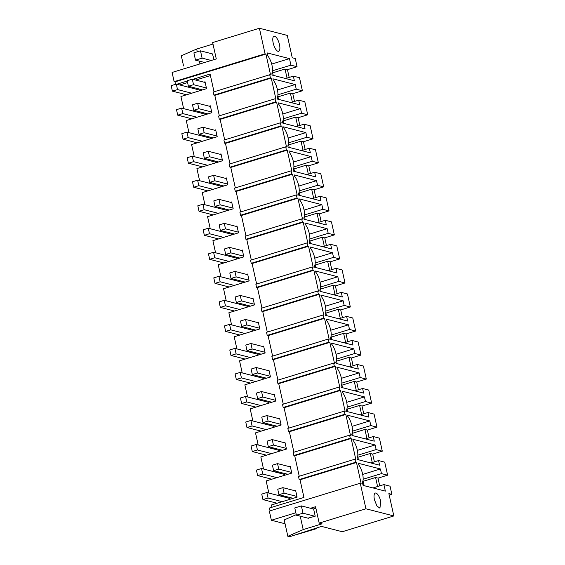 <?xml version="1.0" encoding="UTF-8"?>
<svg xmlns="http://www.w3.org/2000/svg" width="565" height="565" viewBox="0 0 565 565"><rect width="100%" height="100%" fill="white"/><g stroke="black" fill="none" stroke-linecap="round" stroke-linejoin="round"><path stroke-width="0.85" d="M379.729 485.872L378.013 478.131L375.584 477.503L363.203 481.295M378.013 478.131L387.618 475.186L381.467 473.611L363.147 479.219M377.582 486.529L375.584 477.503M389.221 495.187L391.87 494.375L390.055 486.175L383.903 484.593L372.971 487.941M391.87 494.375L388.868 493.605L393.826 515.951L342.277 531.729L321.534 526.403L289.555 536.75L287.839 536.312L303.193 529.596L322.036 523.826L319.183 523.098L315.553 506.72L310.531 508.26M289.174 77.412L287.458 69.672L297.063 66.727L295.248 58.527L292.246 57.757L287.288 35.411L259.399 28.25L265.07 53.823L265.924 54.042L270.571 74.983L269.71 74.757L270.395 77.85L271.249 78.069L275.897 99.009L275.035 98.783L275.72 101.877L276.582 102.096L281.222 123.036L280.36 122.817L281.045 125.903L281.907 126.122L286.547 147.062L285.692 146.844L286.377 149.93L287.232 150.149L291.872 171.089L291.017 170.87L291.702 173.956L292.557 174.175L297.204 195.116L296.343 194.897L297.028 197.983L297.889 198.202L302.529 219.142L301.668 218.923L302.353 222.01L303.214 222.229L307.854 243.169L307 242.95L307.678 246.036L308.539 246.255L313.18 267.196L312.325 266.977L313.01 270.063L313.865 270.282L318.505 291.222L317.65 291.003L318.335 294.09L319.19 294.316L323.837 315.249L322.975 315.03L323.66 318.116L324.522 318.342L329.162 339.275L328.3 339.057L328.985 342.143L329.847 342.369L334.487 363.302L333.632 363.083L334.318 366.177L335.172 366.395L339.812 387.329L338.958 387.11L339.643 390.203L340.497 390.422L345.144 411.355L344.283 411.136L344.968 414.23L345.829 414.449L350.47 435.382L349.608 435.163L350.293 438.256L351.155 438.475L355.795 459.416L354.933 459.19L355.618 462.283L356.48 462.502L361.12 483.442L360.265 483.216L269.328 511.043L271.37 520.245L285.05 523.755M270.091 510.817L269.47 508.006L303.949 497.454L300.029 479.777L299.175 479.558L355.618 462.283M271.991 507.229L271.49 504.962L297.105 497.122L295.58 490.258L294.436 490.611M280.106 494.997L278.425 495.512M282.514 496.564L284.202 496.049M356.48 462.502L300.029 479.777M271.37 520.245L295.848 512.752M360.265 483.216L365.929 508.79L319.183 523.098M393.826 515.951L365.929 508.79M381.467 473.611L380.443 468.978L358.168 463.258L358.443 464.501A10.629 3.821 73 0 1 362.596 473.943A10.629 3.821 73 0 1 362.384 482.27L363.076 485.399L385.351 491.119L383.903 484.593M380.443 468.978L362.695 474.409M380.754 501.43L379.92 508.168L376.94 506L374.461 499.813A7.896 2.839 -107 0 1 375.301 493.068A7.896 2.839 -107 0 1 380.754 501.43M315.892 508.225L313.603 508.924L315.221 516.198L307.925 518.169M296.272 514.659L284.209 519.934L287.839 536.312M300.227 516.191L303.193 529.596M295.594 534.9L316.365 528.699L315.086 528.374M309.931 529.949L310.051 530.479M316.216 528.028L316.365 528.699M290.191 499.241L290.022 498.492L266.857 492.539L268.071 498.033L262.951 499.601L277.125 503.238M201.585 89.623L201.705 90.146M206.91 113.65L207.03 114.179M212.242 137.683L212.355 138.206M217.567 161.71L217.68 162.233M222.893 185.737L223.006 186.259M228.218 209.763L228.338 210.286M233.55 233.79L233.663 234.313M238.875 257.817L238.988 258.339M244.2 281.843L244.313 282.366M249.525 305.87L249.645 306.392M254.85 329.896L254.97 330.419M260.183 353.923L260.296 354.446M265.508 377.95L265.621 378.472M270.833 401.976L270.946 402.499M276.158 426.003L276.278 426.526M281.483 450.03L281.603 450.552M286.815 474.056L286.928 474.579M292.14 498.083L292.253 498.605M193.47 87.639L193.668 88.543M199.636 90.781L199.473 90.033L176.301 84.079L177.516 89.574L172.396 91.142L186.57 94.779M198.795 111.665L199 112.569M204.961 114.808L204.798 114.059L181.626 108.106L182.841 113.6L177.721 115.168L191.895 118.805M204.127 135.692L204.325 136.596M210.293 138.835L210.124 138.086L186.951 132.132L188.173 137.627L183.046 139.195L197.22 142.832M209.453 159.726L209.65 160.622M215.618 162.861L215.449 162.113L192.284 156.159L193.498 161.654L188.378 163.221L202.553 166.859M214.778 183.752L214.975 184.649M220.943 186.888L220.781 186.139L197.609 180.193L198.823 185.68L193.703 187.248L207.878 190.885M220.103 207.779L220.301 208.676M226.268 210.915L226.106 210.166L202.934 204.219L204.149 209.707L199.028 211.275L213.203 214.912M225.428 231.805L225.633 232.702M231.601 234.941L231.431 234.193L208.259 228.246L209.481 233.733L204.353 235.301L218.528 238.939M230.76 255.832L230.958 256.729M236.926 258.968L236.756 258.219L213.584 252.273L214.806 257.76L209.679 259.328L223.86 262.972M236.085 279.859L236.283 280.756M242.251 282.994L242.081 282.246L218.916 276.299L220.131 281.787L215.011 283.355L229.185 286.999M241.41 303.885L241.608 304.782M247.576 307.021L247.413 306.272L224.241 300.326L225.456 305.813L220.336 307.381L234.51 311.025M246.736 327.912L246.94 328.809M252.901 331.055L252.739 330.299L229.567 324.352L230.781 329.847L225.661 331.408L239.835 335.052M252.061 351.939L252.265 352.835M258.233 355.081L258.064 354.326L234.892 348.379L236.114 353.874L230.986 355.442L245.161 359.079M257.393 375.965L257.591 376.862M263.558 379.108L263.389 378.352L240.217 372.406L241.439 377.9L236.311 379.468L250.493 383.105M262.718 399.992L262.916 400.889M268.884 403.135L268.714 402.379L245.549 396.432L246.764 401.927L241.643 403.495L255.818 407.132M268.043 424.018L268.241 424.922M274.209 427.161L274.046 426.406L250.874 420.459L252.089 425.954L246.969 427.521L261.143 431.159M273.368 448.045L273.573 448.949M279.541 451.188L279.371 450.432L256.199 444.486L257.421 449.98L252.294 451.548L266.468 455.185M278.7 472.072L278.898 472.976M284.866 475.214L284.696 474.459L261.524 468.512L262.746 474.007L257.619 475.575L271.793 479.212M284.026 496.098L284.223 497.002M354.933 459.19L298.49 476.465L299.175 479.558M268.848 493.054L266.164 480.935L291.78 473.096L290.255 466.231L289.103 466.584M269.71 74.757L213.259 92.031L213.944 95.125L214.806 95.344L219.347 115.825M192.863 79.326L210.088 74.05L214.022 91.798M299.245 476.231L294.704 455.75L293.849 455.531L293.164 452.438L349.608 435.163M293.92 452.205L289.379 431.724L288.517 431.498L287.832 428.411L344.283 411.136M288.595 428.178L284.054 407.697L283.192 407.471L282.507 404.385L338.958 387.11M283.27 404.152L278.722 383.67L277.867 383.444L277.182 380.358L333.632 363.083M277.938 380.125L273.396 359.637L272.542 359.418L271.857 356.331L328.3 339.057M272.613 356.098L268.071 335.61L267.217 335.391L266.532 332.305L322.975 315.03M267.287 332.072L262.746 311.583L261.885 311.364L261.2 308.278L317.65 291.003M261.962 308.045L257.421 287.557L256.559 287.338L255.874 284.252L312.325 266.977M256.63 284.018L252.089 263.53L251.234 263.311L250.549 260.225L307 242.95M251.305 259.992L246.764 239.504L245.909 239.285L245.224 236.198L301.668 218.923M245.98 235.965L241.439 215.477L240.577 215.258L239.892 212.172L296.343 194.897M240.655 211.939L236.114 191.45L235.252 191.231L234.567 188.138L291.017 170.87M235.33 187.912L230.781 167.424L229.927 167.205L229.242 164.111L285.692 146.844M229.997 163.885L225.456 143.397L224.602 143.178L223.917 140.085L280.36 122.817M224.672 139.859L220.131 119.37L219.277 119.151L218.591 116.058L275.035 98.783M297.063 66.727L290.919 65.152L289.471 58.626L267.196 52.912L267.895 56.041A10.629 3.821 -107 0 1 272.04 65.484A10.629 3.821 -107 0 1 271.836 73.81L272.104 75.053L294.379 80.767L293.348 76.134L299.499 77.716L302.395 90.76L296.244 89.178L295.213 84.545L277.464 89.976M295.213 84.545L272.944 78.825L273.22 80.068A10.629 3.821 -107 0 1 277.366 89.51A10.629 3.821 -107 0 1 277.161 97.844L277.436 99.08L299.704 104.793L298.68 100.16L304.825 101.742L307.72 114.787L301.569 113.205L300.545 108.572L278.27 102.851L278.545 104.094A10.629 3.821 -107 0 1 282.698 113.537A10.629 3.821 -107 0 1 282.486 121.871L282.761 123.106L305.029 128.82L304.005 124.187L310.157 125.769L313.045 138.813L306.894 137.231L305.87 132.598L283.595 126.878L283.87 128.121A10.629 3.821 -107 0 1 288.023 137.563A10.629 3.821 -107 0 1 287.811 145.897L288.086 147.133L310.355 152.847L309.33 148.214L315.482 149.796L318.37 162.84L312.219 161.258L311.195 156.625L288.927 150.912L289.195 152.147A10.629 3.821 -107 0 1 293.348 161.59A10.629 3.821 -107 0 1 293.136 169.924L293.412 171.16L315.687 176.873L314.656 172.24L320.807 173.822L323.696 186.867L317.551 185.285L316.52 180.652L294.252 174.938L294.527 176.174A10.629 3.821 -107 0 1 298.673 185.624A10.629 3.821 -107 0 1 298.468 193.95L298.744 195.186L321.012 200.907L319.981 196.267L326.132 197.849L329.028 210.893L322.876 209.311L321.845 204.678L299.577 198.965L299.853 200.201A10.629 3.821 -107 0 1 304.005 209.65A10.629 3.821 -107 0 1 303.793 217.977L304.069 219.213L326.337 224.934L325.313 220.294L331.457 221.876L334.353 234.92L328.201 233.338L327.177 228.705L304.902 222.991L305.178 224.227A10.629 3.821 -107 0 1 309.33 233.677A10.629 3.821 -107 0 1 309.119 242.004L309.394 243.24L331.662 248.96L330.638 244.327L336.789 245.902L339.678 258.947L333.527 257.365L332.503 252.732L310.227 247.018L310.503 248.254A10.629 3.821 -107 0 1 314.656 257.704A10.629 3.821 -107 0 1 314.444 266.03L314.719 267.266L336.994 272.987L335.963 268.354L342.115 269.929L345.003 282.973L338.859 281.391L337.828 276.758L315.56 271.045L315.835 272.281A10.629 3.821 -107 0 1 319.981 281.73A10.629 3.821 -107 0 1 319.776 290.057L320.044 291.293L342.319 297.013L341.288 292.38L347.44 293.955L350.335 307L344.184 305.418L343.153 300.785L320.885 295.071L321.16 296.307A10.629 3.821 -107 0 1 325.306 305.757A10.629 3.821 -107 0 1 325.101 314.084L325.376 315.319L347.645 321.04L346.62 316.407L352.765 317.982L355.66 331.026L349.509 329.452L348.478 324.811L326.21 319.098L326.485 320.334A10.629 3.821 -107 0 1 330.638 329.783A10.629 3.821 -107 0 1 330.426 338.11L330.702 339.346L352.97 345.067L351.946 340.434L358.097 342.009L360.986 355.053L354.834 353.478L353.81 348.838L331.535 343.125L331.81 344.36A10.629 3.821 -107 0 1 335.963 353.81A10.629 3.821 -107 0 1 335.751 362.137L336.027 363.373L358.295 369.093L357.271 364.46L363.422 366.035L366.311 379.08L360.159 377.505L359.135 372.872L336.867 367.151L337.136 368.387A10.629 3.821 -107 0 1 341.288 377.837A10.629 3.821 -107 0 1 341.076 386.163L341.352 387.399L363.627 393.12L362.596 388.487L368.747 390.062L371.636 403.106L365.491 401.531L364.46 396.898L342.192 391.178L342.468 392.414A10.629 3.821 -107 0 1 346.613 401.863A10.629 3.821 -107 0 1 346.409 410.19L346.677 411.433L368.952 417.147L367.921 412.514L374.072 414.096L376.968 427.133L370.817 425.558L369.785 420.925L347.517 415.204L347.793 416.44A10.629 3.821 -107 0 1 351.946 425.89A10.629 3.821 -107 0 1 351.734 434.217L352.009 435.46L374.277 441.173L373.253 436.54L379.398 438.122L382.293 451.16L376.142 449.585L375.118 444.952L352.843 439.231L353.118 440.467A10.629 3.821 -107 0 1 357.271 449.917A10.629 3.821 -107 0 1 357.059 458.243L357.334 459.486L379.602 465.2L378.578 460.567L384.73 462.149L387.618 475.186M273.178 42.954A7.896 2.839 -107 0 1 274.018 36.217A7.896 2.839 -107 0 1 279.47 44.571A7.896 2.839 -107 0 1 278.637 51.309A7.896 2.839 -107 0 1 273.178 42.954M210.42 75.562L195.723 80.061M187.587 82.547L179.712 84.955M183.625 108.621L180.934 96.502L206.55 88.663L205.031 81.798L203.88 82.151M189.55 86.537L187.87 87.052M188.95 132.648L186.266 120.529L211.875 112.689L210.357 105.825L209.205 106.178M194.876 110.563L193.195 111.079M194.275 156.675L191.591 144.555L217.207 136.716L215.682 129.851L214.531 130.204M200.208 134.59L198.52 135.106M199.6 180.701L196.917 168.582L222.532 160.75L221.007 153.885L219.856 154.231M205.533 158.617L203.852 159.132M204.933 204.728L202.242 192.609L227.857 184.776L226.339 177.911L225.188 178.258M210.858 182.643L209.177 183.159M210.258 228.754L207.567 216.642L233.183 208.803L231.664 201.938L230.513 202.284M216.183 206.67L214.502 207.186M215.583 252.781L212.899 240.669L238.515 232.829L236.989 225.965L235.838 226.318M221.515 230.697L219.827 231.212M220.908 276.808L218.224 264.695L243.84 256.856L242.314 249.991L241.163 250.344M226.84 254.723L225.16 255.239M226.24 300.834L223.549 288.722L249.165 280.883L247.639 274.018L246.495 274.371M232.166 278.75L230.485 279.265M231.565 324.861L228.874 312.749L254.49 304.909L252.972 298.045L251.821 298.398M237.491 302.784L235.81 303.292M236.89 348.895L234.207 336.775L259.815 328.936L258.297 322.071L257.146 322.424M242.816 326.81L241.135 327.319M242.215 372.921L239.532 360.802L265.147 352.963L263.622 346.098L262.471 346.451M248.148 350.837L246.46 351.352M247.541 396.948L244.857 384.829L270.473 376.989L268.947 370.124L267.796 370.478M253.473 374.863L251.792 375.379M252.873 420.974L250.182 408.855L275.798 401.016L274.279 394.151L273.128 394.504M258.798 398.89L257.117 399.406M258.198 445.001L255.507 432.882L281.123 425.042L279.604 418.178L278.453 418.531M264.123 422.917L262.443 423.432M263.523 469.028L260.839 456.908L286.455 449.069L284.93 442.204L283.778 442.557M269.456 446.943L267.768 447.459M274.781 470.97L273.1 471.485M294.506 101.439L292.79 93.698L302.395 90.76M299.831 125.465L298.115 117.725L307.72 114.787M305.156 149.492L303.44 141.751L313.045 138.813M310.482 173.519L308.765 165.778L318.37 162.84M315.807 197.545L314.091 189.805L323.696 186.867M321.139 221.572L319.423 213.831L329.028 210.893M326.464 245.598L324.748 237.858L334.353 234.92M331.789 269.625L330.073 261.885L339.678 258.947M337.114 293.652L335.398 285.911L345.003 282.973M342.447 317.685L340.723 309.938L350.335 307M347.772 341.712L346.055 333.964L355.66 331.026M353.097 365.739L351.381 357.991L360.986 355.053M358.422 389.765L356.706 382.018L366.311 379.08M363.747 413.792L362.031 406.044L371.636 403.106M369.079 437.818L367.363 430.078L376.968 427.133M374.404 461.845L372.688 454.105L382.293 451.16M259.399 28.25L212.652 42.552L216.282 58.93L172.099 72.447L174.133 81.65L174.995 81.869L175.538 84.312M265.07 53.823L174.133 81.65M191.966 88.105L193.647 87.589M176.852 84.22L187.248 81.042M265.924 54.042L174.995 81.869M212.984 44.056L196.662 49.049L181.309 55.765L183.561 65.95M214.001 59.629L212.496 53.922M196.662 49.049L197.277 51.825M199.339 61.119L199.961 63.923M287.458 69.672L285.028 69.043L272.648 72.836M290.919 65.152L272.591 70.759M287.027 78.069L285.028 69.043M293.348 76.134L285.586 78.514M270.395 77.85L213.944 95.125M289.471 58.626L271.687 64.071M197.291 112.131L198.972 111.616M292.79 93.698L290.353 93.07L277.973 96.862M296.244 89.178L277.916 94.786M292.359 102.096L290.353 93.07M275.72 101.877L219.277 119.151M271.249 78.069L214.806 95.344M298.68 100.16L290.911 102.54M202.616 136.158L204.297 135.642M298.115 117.725L295.679 117.096L283.298 120.889M301.569 113.205L283.242 118.812M300.545 108.572L282.797 114.003M297.684 126.122L295.679 117.096M281.045 125.903L224.602 143.178M276.582 102.096L220.131 119.37M304.005 124.187L296.237 126.567M207.941 160.185L209.629 159.669M303.44 141.751L301.011 141.123L288.63 144.915M306.894 137.231L288.574 142.839M305.87 132.598L288.122 138.03M303.01 150.149L301.011 141.123M286.377 149.93L229.927 167.205M281.907 126.122L225.456 143.397M309.33 148.214L301.562 150.594M213.273 184.211L214.954 183.696M308.765 165.778L306.336 165.15L293.955 168.942M312.219 161.258L293.899 166.866M311.195 156.625L293.447 162.056M308.335 174.175L306.336 165.15M291.702 173.956L235.252 191.231M287.232 150.149L230.781 167.424M314.656 172.24L306.894 174.62M218.599 208.238L220.279 207.722M314.091 189.805L311.661 189.183L299.281 192.969M317.551 185.285L299.224 190.892M316.52 180.652L298.772 186.083M313.66 198.202L311.661 189.183M297.028 197.983L240.577 215.258M292.557 174.175L236.114 191.45M319.981 196.267L312.219 198.647M223.924 232.264L225.605 231.749M319.423 213.831L316.986 213.21L304.606 216.995M322.876 209.311L304.549 214.919M321.845 204.678L304.104 210.109M318.992 222.229L316.986 213.21M302.353 222.01L245.909 239.285M297.889 198.202L241.439 215.477M325.313 220.294L317.544 222.674M229.249 256.291L230.93 255.776M324.748 237.858L322.318 237.236L309.931 241.022M328.201 233.338L309.874 238.946M327.177 228.705L309.429 234.136M324.317 246.255L322.318 237.236M307.678 246.036L251.234 263.311M303.214 222.229L246.764 239.504M330.638 244.327L322.869 246.7M234.574 280.318L236.262 279.802M330.073 261.885L327.644 261.263L315.263 265.049M333.527 257.365L315.206 262.972M332.503 252.732L314.754 258.163M329.642 270.282L327.644 261.263M313.01 270.063L256.559 287.338M308.539 246.255L252.089 263.53M335.963 268.354L328.194 270.727M239.906 304.344L241.587 303.829M335.398 285.911L332.969 285.29L320.588 289.075M338.859 281.391L320.532 286.999M337.828 276.758L320.08 282.189M334.967 294.316L332.969 285.29M318.335 294.09L261.885 311.364M313.865 270.282L257.421 287.557M341.288 292.38L333.527 294.753M245.231 328.371L246.912 327.855M340.723 309.938L338.294 309.316L325.913 313.102M344.184 305.418L325.857 311.025M343.153 300.785L325.405 306.216M340.292 318.342L338.294 309.316M323.66 318.116L267.217 335.391M319.19 294.316L262.746 311.583M346.62 316.407L338.852 318.78M250.556 352.398L252.237 351.882M346.055 333.964L343.619 333.343L331.238 337.128M349.509 329.452L331.182 335.059M348.478 324.811L330.737 330.243M345.625 342.369L343.619 333.343M328.985 342.143L272.542 359.418M324.522 318.342L268.071 335.61M351.946 340.434L344.177 342.807M255.881 376.424L257.562 375.909M351.381 357.991L348.951 357.37L336.563 361.155M354.834 353.478L336.514 359.086M353.81 348.838L336.062 354.269M350.95 366.395L348.951 357.37M334.318 366.177L277.867 383.444M329.847 342.369L273.396 359.637M357.271 364.46L349.502 366.833M261.214 400.451L262.895 399.942M356.706 382.018L354.276 381.396L341.896 385.189M360.159 377.505L341.839 383.112M359.135 372.872L341.387 378.303M356.275 390.422L354.276 381.396M339.643 390.203L283.192 407.471M335.172 366.395L278.722 383.67M362.596 388.487L354.834 390.86M266.539 424.477L268.22 423.969M362.031 406.044L359.601 405.423L347.221 409.215M365.491 401.531L347.164 407.139M364.46 396.898L346.712 402.329M361.6 414.449L359.601 405.423M344.968 414.23L288.517 431.498M340.497 390.422L284.054 407.697M367.921 412.514L360.159 414.887M271.864 448.511L273.545 447.996M367.363 430.078L364.926 429.449L352.546 433.242M370.817 425.558L352.489 431.166M369.785 420.925L352.037 426.356M366.932 438.475L364.926 429.449M350.293 438.256L293.849 455.531M345.829 414.449L289.379 431.724M373.253 436.54L365.484 438.913M277.189 472.538L278.87 472.022M372.688 454.105L370.259 453.476L357.871 457.269M376.142 449.585L357.815 455.192M375.118 444.952L357.37 450.383M372.257 462.502L370.259 453.476M351.155 438.475L294.704 455.75M378.578 460.567L370.81 462.947M205.18 82.49L192.312 79.185L187.185 80.753L188.406 86.24L202.581 89.877M188.406 86.24L193.527 84.672L206.402 87.978M192.312 79.185L193.527 84.672M272.464 72.002L273.199 75.329M176.301 84.079L171.174 85.647L172.396 91.142M191.69 93.211L177.516 89.574M210.512 106.517L197.637 103.211L192.51 104.779L193.731 110.267L207.906 113.911M193.731 110.267L198.852 108.699L211.727 112.004M197.637 103.211L198.852 108.699M277.789 96.029L278.524 99.362M181.626 108.106L176.506 109.674L177.721 115.168M197.023 117.238L182.841 113.6M215.837 130.543L202.962 127.238L197.842 128.806L199.057 134.293L213.231 137.938M199.057 134.293L204.177 132.726L217.052 136.031M202.962 127.238L204.177 132.726M283.114 120.055L283.856 123.389M186.951 132.132L181.831 133.7L183.046 139.195M202.348 141.264L188.173 137.627M221.162 154.57L208.287 151.265L203.167 152.833L204.382 158.32L218.556 161.964M204.382 158.32L209.509 156.752L222.377 160.057M208.287 151.265L209.509 156.752M288.44 144.082L289.181 147.416M192.284 156.159L187.156 157.727L188.378 163.221M207.673 165.291L193.498 161.654M226.487 178.597L213.612 175.291L208.492 176.859L209.714 182.347L223.888 185.991M209.714 182.347L214.834 180.779L227.709 184.084M213.612 175.291L214.834 180.779M293.772 168.116L294.506 171.442M197.609 180.193L192.481 181.761L193.703 187.248M212.998 189.317L198.823 185.68M231.812 202.623L218.945 199.318L213.817 200.886L215.039 206.38L229.213 210.018M215.039 206.38L220.159 204.812L233.034 208.111M218.945 199.318L220.159 204.812M299.097 192.142L299.831 195.469M202.934 204.219L197.814 205.787L199.028 211.275M218.323 213.344L204.149 209.707M237.145 226.65L224.27 223.345L219.149 224.912L220.364 230.407L234.539 234.044M220.364 230.407L225.484 228.839L238.359 232.144M224.27 223.345L225.484 228.839M304.422 216.169L305.164 219.495M208.259 228.246L203.139 229.814L204.353 235.301M223.655 237.378L209.481 233.733M242.47 250.676L229.595 247.371L224.475 248.939L225.689 254.434L239.864 258.071M225.689 254.434L230.817 252.866L243.685 256.171M229.595 247.371L230.817 252.866M309.747 240.196L310.489 243.522M213.584 252.273L208.464 253.84L209.679 259.328M228.98 261.404L214.806 257.76M247.795 274.703L234.92 271.398L229.8 272.966L231.014 278.46L245.196 282.097M231.014 278.46L236.142 276.892L249.01 280.198M234.92 271.398L236.142 276.892M315.079 264.222L315.814 267.549M218.916 276.299L213.789 277.867L215.011 283.355M234.305 285.431L220.131 281.787M253.12 298.73L240.252 295.424L235.125 296.992L236.347 302.487L250.521 306.124M236.347 302.487L241.467 300.919L254.342 304.224M240.252 295.424L241.467 300.919M320.404 288.249L321.139 291.575M224.241 300.326L219.114 301.894L220.336 307.381M239.631 309.458L225.456 305.813M258.445 322.756L245.577 319.451L240.45 321.019L241.672 326.514L255.846 330.151M241.672 326.514L246.792 324.946L259.667 328.251M245.577 319.451L246.792 324.946M325.73 312.276L326.464 315.602M229.567 324.352L224.446 325.92L225.661 331.408M244.963 333.484L230.781 329.847M263.777 346.783L250.902 343.478L245.782 345.046L246.997 350.54L261.171 354.177M246.997 350.54L252.117 348.972L264.992 352.278M250.902 343.478L252.117 348.972M331.055 336.302L331.796 339.629M234.892 348.379L229.771 349.947L230.986 355.442M250.288 357.511L236.114 353.874M269.102 370.81L256.228 367.504L251.107 369.072L252.322 374.567L266.496 378.204M252.322 374.567L257.449 372.999L270.317 376.304M256.228 367.504L257.449 372.999M336.38 360.329L337.121 363.655M240.217 372.406L235.097 373.974L236.311 379.468M255.613 381.537L241.439 377.9M274.428 394.836L261.553 391.531L256.432 393.099L257.647 398.593L271.829 402.231M257.647 398.593L262.774 397.026L275.649 400.331M261.553 391.531L262.774 397.026M341.712 384.355L342.447 387.682M245.549 396.432L240.422 398L241.643 403.495M260.938 405.564L246.764 401.927M279.753 418.863L266.885 415.558L261.757 417.125L262.979 422.62L277.154 426.257M262.979 422.62L268.1 421.052L280.974 424.357M266.885 415.558L268.1 421.052M347.037 408.382L347.772 411.708M250.874 420.459L245.754 422.027L246.969 427.521M266.263 429.591L252.089 425.954M285.085 442.889L272.21 439.591L267.09 441.152L268.304 446.647L282.479 450.284M268.304 446.647L273.425 445.079L286.3 448.384M272.21 439.591L273.425 445.079M352.362 432.409L353.104 435.735M256.199 444.486L251.079 446.053L252.294 451.548M271.596 453.617L257.421 449.98M290.41 466.916L277.535 463.618L272.415 465.186L273.63 470.673L287.804 474.31M273.63 470.673L278.757 469.105L291.625 472.411M277.535 463.618L278.757 469.105M357.687 456.435L358.429 459.762M261.524 468.512L256.404 470.08L257.619 475.575M276.921 477.644L262.746 474.007M295.735 490.95L282.86 487.644L277.74 489.212L278.955 494.7L293.129 498.337M278.955 494.7L284.082 493.132L296.95 496.437M282.86 487.644L284.082 493.132M363.02 480.462L364.022 485.01L362.928 484.728M363.055 485.307L364.022 485.01M266.857 492.539L261.729 494.107L262.951 499.601M282.246 501.671L268.071 498.033M204.657 62.482L195.504 60.137L202.101 58.117L211.254 60.469M212.744 53.986L200.49 50.836L193.894 52.856L195.504 60.137M200.49 50.836L202.101 58.117M308.398 518.289L296.392 515.209L302.988 513.19L314.995 516.269M313.632 509.058L301.378 505.908L294.782 507.928L296.392 515.209M286.06 528.303L284.449 521.022M301.378 505.908L302.988 513.19"/></g></svg>

